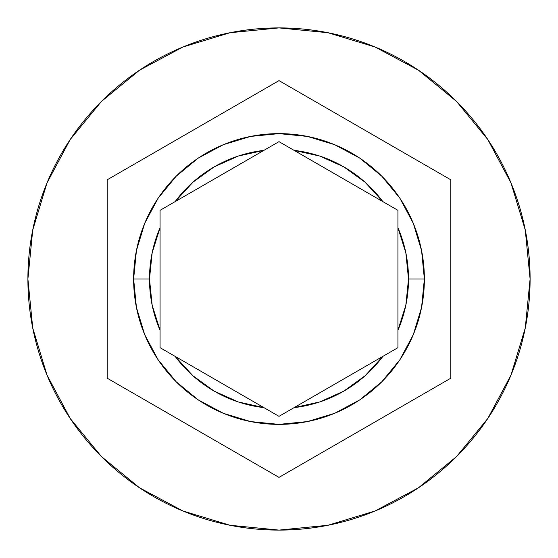 <?xml version="1.0" encoding="UTF-8"?>
<svg xmlns="http://www.w3.org/2000/svg" width="558" height="558" viewBox="0 0 558 558"><rect width="100%" height="100%" fill="white"/><g stroke="black" fill="none" stroke-linecap="round" stroke-linejoin="round"><path stroke-width="0.84" d="M397.945 210.331L382.858 201.619L365.085 182.236L343.756 166.835L319.762 156.066L294.087 150.367L397.945 210.331L397.945 330.252L405.847 305.163L408.512 279L405.847 252.837L397.945 227.748L397.945 347.669L279 416.345L263.913 407.633L279 416.345L294.087 407.633L319.762 401.934L343.756 391.165L365.085 375.764L382.858 356.381L279 416.345L160.055 347.669L175.142 356.381L192.915 375.764L214.244 391.165L238.238 401.934L263.913 407.633L160.055 347.669L160.055 330.252A129.512 129.512 0 0 1 149.488 279L152.153 305.163L160.055 330.252L160.055 227.748L152.153 252.837L149.488 279L133.627 279A145.373 145.373 0 0 0 279 424.373A145.373 145.373 0 0 0 424.373 279A145.373 145.373 0 0 1 279 424.373A145.373 145.373 0 0 1 133.627 279A145.373 145.373 0 0 1 279 133.627A145.373 145.373 0 0 1 424.373 279A145.373 145.373 0 0 0 279 133.627A145.373 145.373 0 0 0 133.627 279L149.488 279A129.512 129.512 0 0 1 160.055 227.748L160.055 210.331L175.142 201.619A129.512 129.512 0 0 1 263.913 150.367L279 141.655L294.087 150.367A129.512 129.512 0 0 1 382.858 201.619L397.945 210.331L397.945 227.748A129.512 129.512 0 0 1 408.512 279L424.373 279L421.583 307.36L413.311 334.633M27.9 279A251.1 251.1 0 0 1 279 27.9A251.1 251.1 0 0 1 530.1 279A251.1 251.1 0 0 0 279 27.9A251.1 251.1 0 0 0 27.9 279L32.727 327.985L47.012 375.095L70.217 418.507L101.444 456.556L139.493 487.783L182.905 510.989L230.015 525.273L279 530.1L327.985 525.273L375.095 510.989L418.507 487.783L456.556 456.556L487.783 418.507L510.989 375.095L525.273 327.985L530.1 279L525.273 230.015L510.989 182.905L487.783 139.493L456.556 101.444L418.507 70.217L375.095 47.012L327.985 32.727L279 27.9L230.015 32.727L182.905 47.012L139.493 70.217L101.444 101.444L70.217 139.493L47.012 182.905L32.727 230.015L27.9 279A251.1 251.1 0 0 0 279 530.1A251.1 251.1 0 0 0 530.1 279A251.1 251.1 0 0 1 279 530.1A251.1 251.1 0 0 1 27.9 279M175.142 201.619L263.913 150.367L238.238 156.066L214.244 166.835L192.915 182.236L175.142 201.619L160.055 210.331L279 141.655L294.087 150.367L279 141.655L263.913 150.367M279 80.617L450.808 179.809L450.808 378.191L279 477.383L107.192 378.191L107.192 179.809L279 80.617L450.808 179.809L279 80.617L107.192 179.809L107.192 378.191L279 477.383L450.808 378.191L450.808 179.809L450.808 378.191L279 477.383L107.192 378.191L107.192 179.809L279 80.617M413.304 334.647L399.884 359.75M399.863 359.784L381.846 381.749M381.798 381.798L359.764 399.877L334.695 413.283M334.57 413.332L307.423 421.569M307.298 421.59L279.028 424.373M278.972 424.373L250.702 421.59M250.577 421.569L223.43 413.332M223.367 413.311L198.236 399.877L176.251 381.846M176.154 381.749L158.137 359.784M158.116 359.75L144.696 334.647M144.689 334.633L136.417 307.36L133.627 279.028M133.627 279L136.417 250.64L144.689 223.367M144.696 223.353L158.116 198.25M158.137 198.216L176.154 176.251M176.202 176.202L198.236 158.123L223.305 144.717M223.43 144.668L250.577 136.431M250.702 136.41L278.972 133.627M279.028 133.627L307.298 136.41M307.423 136.431L334.57 144.668M334.633 144.689L359.764 158.123L381.749 176.154M381.846 176.251L399.863 198.216M399.884 198.25L413.304 223.353M413.311 223.367L421.583 250.64L424.373 278.972M294.087 150.367L382.858 201.619M382.858 356.381L397.945 347.669L382.858 356.381A129.512 129.512 0 0 1 294.087 407.633M160.055 347.669L160.055 210.331M424.373 279L408.512 279A129.512 129.512 0 0 1 397.945 330.252L397.945 347.669M263.913 407.633A129.512 129.512 0 0 1 175.142 356.381"/></g></svg>
